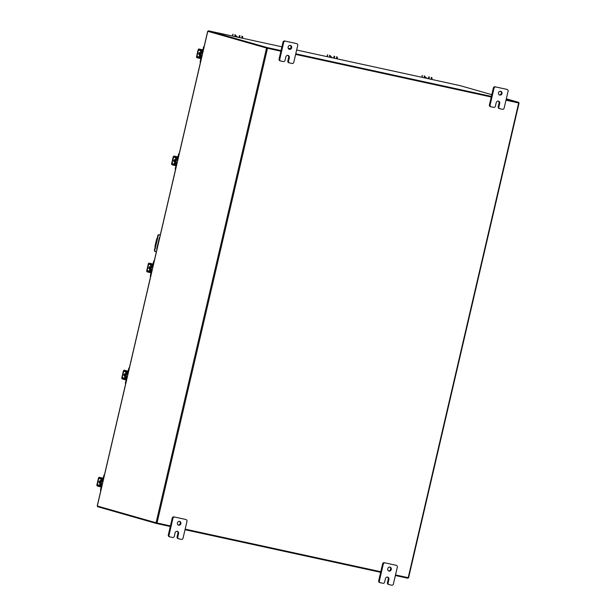 <?xml version="1.0" encoding="UTF-8"?>
<svg xmlns="http://www.w3.org/2000/svg" width="616" height="616" viewBox="0 0 616 616"><rect width="100%" height="100%" fill="white"/><g stroke="black" fill="none" stroke-linecap="round" stroke-linejoin="round"><path stroke-width="0.92" d="M290.098 45.361A2.033 1.794 -74.1 0 1 289.004 49.195M291.653 47.755A2.033 1.794 -74.1 0 1 288.142 46.993A2.033 1.794 -74.1 0 1 291.653 47.755M289.374 62.878L288.827 62.724A1.548 1.363 -74.1 0 1 287.841 60.922L288.542 61.123L289.343 57.673A2.033 1.794 105.9 0 0 285.839 56.911L285.039 60.36A1.548 1.363 105.9 0 1 283.352 61.577L280.757 61.015A1.548 1.363 105.9 0 1 280.68 60.992L279.987 60.792A1.548 1.363 -74.1 0 1 279.079 59.013L282.99 42.204A1.548 1.363 -74.1 0 1 284.677 40.987L296.034 43.459A1.548 1.363 -74.1 0 1 296.18 43.497M284.677 40.987L296.034 43.459M279.079 59.013L279.78 59.213L283.691 42.404L282.99 42.204M296.735 43.659A1.548 1.363 105.9 0 1 297.713 45.453L293.801 62.27A1.548 1.363 105.9 0 1 292.115 63.487L289.52 62.924A1.548 1.363 105.9 0 1 289.451 62.901L288.75 62.701M285.37 41.18A1.548 1.363 105.9 0 0 283.691 42.404M279.78 59.213A1.548 1.363 105.9 0 0 280.68 60.992M288.542 61.123A1.548 1.363 105.9 0 0 289.451 62.901M287.841 60.922L288.642 57.473A2.033 1.794 105.9 0 0 287.788 55.278M280.611 60.969L280.057 60.815A1.548 1.363 -74.1 0 1 279.987 60.792M179.348 521.267A2.033 1.794 -74.1 0 1 178.255 525.102M180.904 523.669A2.033 1.794 -74.1 0 1 177.4 522.899A2.033 1.794 -74.1 0 1 180.904 523.669M178.632 538.784L178.078 538.63A1.548 1.363 -74.1 0 1 177.092 536.829L177.793 537.029L178.594 533.579A2.033 1.794 105.9 0 0 175.09 532.817L174.29 536.267A1.548 1.363 105.9 0 1 172.603 537.483L170.008 536.921A1.548 1.363 105.9 0 1 169.939 536.898L169.238 536.705A1.548 1.363 -74.1 0 1 168.33 534.927L172.241 518.11A1.548 1.363 -74.1 0 1 173.928 516.893L185.285 519.365A1.548 1.363 -74.1 0 1 185.431 519.404M173.928 516.893L185.285 519.365M168.33 534.927L169.03 535.119L172.942 518.31L172.241 518.11M185.986 519.565A1.548 1.363 105.9 0 1 186.964 521.359L183.052 538.176A1.548 1.363 105.9 0 1 181.374 539.393L178.779 538.831A1.548 1.363 105.9 0 1 178.702 538.808L178.001 538.607M174.628 517.093A1.548 1.363 105.9 0 0 172.942 518.31M169.03 535.119A1.548 1.363 105.9 0 0 169.939 536.898M177.793 537.029A1.548 1.363 105.9 0 0 178.702 538.808M177.092 536.829L177.901 533.379A2.033 1.794 105.9 0 0 177.038 531.185M169.862 536.875L169.315 536.721A1.548 1.363 -74.1 0 1 169.238 536.705M159.259 239.401L159.028 240.386M157.219 238.215A2.033 0.963 -77.7 0 0 156.51 239.67L155.124 245.622A2.033 0.963 -77.7 0 0 155.117 247.278M158.628 240.81L158.759 241.534M160.291 234.965L159.559 234.804A1.27 1.117 105.9 0 0 158.181 235.805L154.839 250.15A1.27 1.117 105.9 0 0 155.648 251.621L156.379 251.782M155.525 251.59L155.278 251.52A1.27 1.117 -74.1 0 1 154.47 250.042L157.804 235.697A1.27 1.117 -74.1 0 1 159.19 234.704L160.299 234.942M156.903 249.534A1.525 1.348 -74.1 0 1 156.826 248.541L159.251 238.13A1.525 1.348 -74.1 0 1 159.752 237.26M500.446 91.168A2.033 1.794 -74.1 0 1 499.353 95.003M502.002 93.563A2.033 1.794 -74.1 0 1 498.498 92.8A2.033 1.794 -74.1 0 1 502.002 93.563M499.73 108.686L499.176 108.531A1.548 1.363 -74.1 0 1 498.198 106.73L498.898 106.93L499.699 103.48A2.033 1.794 105.9 0 0 496.188 102.718L495.387 106.168A1.548 1.363 105.9 0 1 493.709 107.384L491.114 106.822A1.548 1.363 105.9 0 1 491.037 106.799L490.336 106.599A1.548 1.363 -74.1 0 1 489.435 104.82L493.347 88.011A1.548 1.363 -74.1 0 1 495.025 86.794L506.39 89.266A1.548 1.363 -74.1 0 1 506.537 89.305M495.025 86.794L506.39 89.266M489.435 104.82L490.128 105.02L494.04 88.204L493.347 88.011M507.083 89.466A1.548 1.363 105.9 0 1 508.069 91.26L504.15 108.077A1.548 1.363 105.9 0 1 502.471 109.294L499.876 108.724A1.548 1.363 105.9 0 1 499.799 108.709L499.106 108.508M495.726 86.987A1.548 1.363 105.9 0 0 494.04 88.204M490.128 105.02A1.548 1.363 105.9 0 0 491.037 106.799M498.898 106.93A1.548 1.363 105.9 0 0 499.799 108.709M498.198 106.73L498.998 103.28A2.033 1.794 105.9 0 0 498.144 101.078M490.967 106.776L490.413 106.622A1.548 1.363 -74.1 0 1 490.336 106.599M389.705 567.074A2.033 1.794 -74.1 0 1 388.611 570.909M391.26 569.477A2.033 1.794 -74.1 0 1 387.749 568.707A2.033 1.794 -74.1 0 1 391.26 569.477M388.981 584.592L388.434 584.438A1.548 1.363 -74.1 0 1 387.449 582.636L388.149 582.836L388.95 579.387A2.033 1.794 105.9 0 0 385.447 578.624L384.638 582.074A1.548 1.363 105.9 0 1 382.96 583.29L380.365 582.728A1.548 1.363 105.9 0 1 380.288 582.705L379.595 582.505A1.548 1.363 -74.1 0 1 378.686 580.734L382.598 563.917A1.548 1.363 -74.1 0 1 384.284 562.701L395.641 565.172A1.548 1.363 -74.1 0 1 395.788 565.211M384.284 562.701L395.641 565.172M378.686 580.734L379.387 580.927L383.298 564.117L382.598 563.917M396.334 565.373A1.548 1.363 105.9 0 1 397.32 567.167L393.408 583.983A1.548 1.363 105.9 0 1 391.722 585.2L389.127 584.638A1.548 1.363 105.9 0 1 389.058 584.615L388.357 584.415M384.977 562.901A1.548 1.363 105.9 0 0 383.298 564.117M379.387 580.927A1.548 1.363 105.9 0 0 380.288 582.705M388.149 582.836A1.548 1.363 105.9 0 0 389.058 584.615M387.449 582.636L388.249 579.186A2.033 1.794 105.9 0 0 387.395 576.992M380.218 582.682L379.664 582.528A1.548 1.363 -74.1 0 1 379.595 582.505M152.799 266.905L152.853 266.921A1.625 1.432 105.9 0 0 151.906 270.031L152.114 270.093A1.625 1.432 -74.1 0 1 152.845 266.944M150.589 276.646A0.978 0.862 -74.1 0 1 150.35 275.714L151.405 272.803A1.509 0.716 -77.7 0 0 151.059 271.14L151.836 271.31M151.844 271.248L151.059 271.14M150.189 270.886L150.035 270.17L151.998 270.593M149.68 270.077A1.425 0.678 -77.7 0 0 150.011 271.641L150.881 271.895L151.051 272.703L150.35 275.714M150.704 275.814A0.978 0.862 105.9 0 0 150.689 276.23M151.636 264.664A1.425 0.678 -77.7 0 0 151.613 264.657L152.66 264.888L151.636 264.664L152.506 264.911L153.007 264.295L153.707 261.276A0.978 0.862 -74.1 0 1 154.339 260.537M152.375 265.673L152.352 265.673A1.509 0.716 -77.7 0 1 152.329 265.665L150.658 265.866A1.425 0.678 -77.7 0 1 151.613 264.657M152.352 265.673A1.509 0.716 -77.7 0 0 153.361 264.395L153.707 261.276M149.934 270.147L150.558 265.843L149.58 270.047L150.035 270.17M150.912 265.943L152.976 266.397M149.603 266.782A2.033 1.794 105.9 0 0 149.18 268.745M149.211 267.028A2.033 1.794 105.9 0 0 148.941 268.407M150.358 266.705A2.033 1.794 105.9 0 0 149.788 269.13M150.412 266.459A2.033 1.794 105.9 0 0 149.742 269.346M150.081 266.736A1.147 1.009 105.9 0 0 149.565 268.961L149.496 268.938M151.975 264.726L150.635 264.403L150.812 263.648L153.161 264.988M150.812 263.648L149.064 263.155A1.178 0.562 -77.7 0 0 149.049 263.147A1.178 0.562 -77.7 0 0 148.264 264.149L146.785 270.493A1.178 0.562 -77.7 0 0 147.055 271.802L148.803 272.295L148.972 271.541L147.139 270.593L148.61 264.249L150.635 264.403M148.972 271.541L151.482 272.118M150.319 271.864L150.142 272.619L151.028 272.811M150.142 272.619L148.803 272.295M152.152 263.971L153.037 264.164M201.956 55.933A1.625 1.432 -74.1 0 1 202.687 52.791A1.625 1.432 105.9 0 0 201.74 55.879A1.625 1.432 105.9 0 0 201.886 55.91M200.423 62.486A0.978 0.862 -74.1 0 1 200.185 61.554L201.24 58.643A1.509 0.716 -77.7 0 0 200.893 56.98L201.671 57.149M201.678 57.096L200.893 56.98M200.023 56.734L199.869 56.01L201.832 56.441M199.515 55.917A1.425 0.678 -77.7 0 0 199.846 57.488L200.716 57.735L200.885 58.543L200.185 61.554M200.539 61.654A0.978 0.862 105.9 0 0 200.523 62.07M201.47 50.504A1.425 0.678 -77.7 0 0 201.447 50.497L202.502 50.728L201.47 50.504L202.341 50.751L202.841 50.135L203.542 47.124A0.978 0.862 -74.1 0 1 204.173 46.385M204.065 46.839A0.978 0.862 105.9 0 0 203.896 47.224L203.195 50.235A1.509 0.716 -77.7 0 1 202.187 51.513L202.21 51.513A1.509 0.716 -77.7 0 1 202.171 51.505L200.5 51.706A1.425 0.678 -77.7 0 1 201.447 50.497M199.769 55.987L200.393 51.682L199.415 55.887L199.869 56.01M200.747 51.782L202.81 52.237M199.438 52.622A2.033 1.794 105.9 0 0 199.014 54.593M199.053 52.876A2.033 1.794 105.9 0 0 198.775 54.247M200.192 52.545A2.033 1.794 105.9 0 0 199.63 54.97M200.246 52.298A2.033 1.794 105.9 0 0 199.576 55.194M199.923 52.576A1.147 1.009 105.9 0 0 199.399 54.801L199.245 54.747M201.817 50.566L200.47 50.242L200.647 49.496L202.995 50.828M200.647 49.496L198.899 48.995A1.178 0.562 -77.7 0 0 198.883 48.987A1.178 0.562 -77.7 0 0 198.098 49.988L196.619 56.333A1.178 0.562 -77.7 0 0 196.889 57.642L198.637 58.135L198.814 57.388L196.974 56.441L198.452 50.088L200.47 50.242M198.814 57.388L201.316 57.966M200.154 57.712L199.977 58.458L200.862 58.651M199.977 58.458L198.637 58.135M201.986 49.819L202.872 50.012M176.823 162.955L177.031 163.017A1.625 1.432 -74.1 0 1 177.762 159.867A1.625 1.432 105.9 0 0 176.823 162.955A1.625 1.432 105.9 0 0 176.969 162.986M175.506 169.562A0.978 0.862 -74.1 0 1 175.267 168.638L176.322 165.719A1.509 0.716 -77.7 0 0 175.976 164.056L176.754 164.226M176.761 164.172L175.976 164.056M175.106 163.81L174.952 163.094L176.915 163.517M174.597 162.994A1.425 0.678 -77.7 0 0 174.929 164.564L175.799 164.811L175.968 165.619L175.267 168.638M175.622 168.738A0.978 0.862 105.9 0 0 175.606 169.154M177.439 157.835L178.625 154.2A0.978 0.862 -74.1 0 1 179.256 153.461M178.024 158.759L177.269 158.589A1.509 0.716 -77.7 0 0 177.269 158.589L175.583 158.789A1.425 0.678 -77.7 0 1 176.53 157.581L177.423 157.835M177.269 158.589A1.509 0.716 -77.7 0 0 178.278 157.311L178.625 154.2M174.852 163.071L175.475 158.766L174.497 162.971L174.952 163.094M175.829 158.866L177.893 159.313M174.52 159.698A2.033 1.794 105.9 0 0 174.097 161.669M174.136 159.952A2.033 1.794 105.9 0 0 173.858 161.323M175.275 159.621A2.033 1.794 105.9 0 0 174.713 162.047M175.329 159.375A2.033 1.794 105.9 0 0 174.659 162.27M175.006 159.652A1.147 1.009 105.9 0 0 174.482 161.885L174.413 161.862M176.892 157.65L175.552 157.326L175.729 156.572L178.078 157.904M175.729 156.572L173.981 156.071A1.178 0.562 -77.7 0 0 173.181 157.072L171.702 163.417A1.178 0.562 -77.7 0 0 171.972 164.718L173.72 165.219L173.897 164.464L172.056 163.517L173.527 157.172L175.552 157.326M173.897 164.464L176.399 165.042M175.237 164.788L175.059 165.542L175.945 165.735M175.059 165.542L173.72 165.219M177.069 156.895L177.955 157.088M173.981 156.071A1.178 0.562 -77.7 0 0 173.966 156.071L177.986 156.949L173.966 156.071M424.84 77.87L428.443 78.656L424.848 77.847M426.465 78.201A1.147 1.009 105.9 0 0 424.917 77.554M431.308 78.579A1.016 0.485 -77.7 0 0 431.069 77.454L431.739 77.601A1.016 0.485 102.3 0 1 431.97 78.725L431.308 78.579L431.138 79.31M431.739 77.601L431.069 77.454M424.763 76.084A1.016 0.485 102.3 0 1 424.994 77.208L424.824 77.932M426.118 78.124A1.147 1.009 105.9 0 0 425.594 77.331M424.994 77.208L424.332 77.062L424.162 77.793M424.332 77.062A1.016 0.485 -77.7 0 0 424.093 75.937M431.97 78.725L431.801 79.456M333.78 58.043L330.184 57.234L333.764 58.104M331.808 57.588A1.147 1.009 105.9 0 0 330.253 56.942M336.644 57.966A1.016 0.485 -77.7 0 0 336.413 56.841L337.083 56.988A1.016 0.485 102.3 0 1 337.314 58.112L336.644 57.966L336.475 58.697M337.083 56.988L336.413 56.841M330.099 55.471A1.016 0.485 102.3 0 1 330.338 56.595L330.168 57.319M331.462 57.511A1.147 1.009 105.9 0 0 330.938 56.718M330.338 56.595L329.668 56.449L329.498 57.18M329.668 56.449A1.016 0.485 -77.7 0 0 329.437 55.324M337.314 58.112L337.145 58.843M235.52 36.644L239.124 37.43L235.528 36.621M237.145 36.975A1.147 1.009 105.9 0 0 235.597 36.329M241.988 37.353A1.016 0.485 -77.7 0 0 241.757 36.228L242.419 36.375A1.016 0.485 102.3 0 1 242.65 37.499L241.988 37.353L241.819 38.084M242.419 36.375L241.757 36.228M235.443 34.858A1.016 0.485 102.3 0 1 235.674 35.982L235.505 36.706M236.798 36.898A1.147 1.009 105.9 0 0 236.275 36.105M235.674 35.982L235.012 35.836L234.842 36.567M235.012 35.836A1.016 0.485 -77.7 0 0 234.781 34.712M242.65 37.499L242.481 38.23M97.22 505.99L207.692 31.262L208.254 31.378L208.385 30.8L267.259 47.594L281.042 50.589M280.896 51.205L266.551 48.056L207.777 31.293L97.305 506.013L156.079 522.776L170.424 525.925M267.075 48.171L208.3 31.408M518.503 102.887L519.049 103.049L408.585 577.769L395.51 574.936M380.78 571.733L185.154 529.129M295.634 54.393L491.252 97.005M505.982 100.216L519.049 103.049M267.213 48.202L280.904 51.182L267.121 48.179L267.259 47.594M506.121 99.607L518.634 102.333L518.495 102.918L505.99 100.2L518.456 102.911M97.767 506.144L97.636 506.706L156.51 523.5L170.293 526.495M408.023 577.662L407.884 578.239L395.38 575.513M380.642 572.303L185.023 529.706M156.641 522.922L156.51 523.5M450.989 83.645L459.767 85.539L491.791 94.672M217.602 32.825L208.385 30.8M208.246 31.393L267.121 48.179M450.781 83.584L296.65 50.027L450.997 83.63M295.772 53.8L491.391 96.396M518.634 102.333L506.306 98.814M102.071 484.191L102.279 484.253A1.625 1.432 -74.1 0 1 103.011 481.104A1.625 1.432 105.9 0 0 102.071 484.191A1.625 1.432 105.9 0 0 102.218 484.222M100.754 490.798A0.978 0.862 -74.1 0 1 100.516 489.874L101.571 486.963A1.509 0.716 -77.7 0 0 101.224 485.293L101.994 485.462M102.01 485.408L101.224 485.293M100.346 485.046L100.2 484.33L102.164 484.753M99.846 484.238A1.425 0.678 -77.7 0 0 100.177 485.801L101.047 486.047L101.216 486.856L100.516 489.874M100.87 489.974A0.978 0.862 105.9 0 0 100.855 490.39M101.07 480.103L99.738 484.207L100.824 480.026A1.425 0.678 -77.7 0 1 101.779 478.817L101.802 478.825A1.425 0.678 -77.7 0 0 101.779 478.817L102.672 479.071L103.172 478.455L103.873 475.437A0.978 0.862 -74.1 0 1 104.504 474.697M104.397 475.159A0.978 0.862 105.9 0 0 104.227 475.537L103.526 478.555A1.509 0.716 -77.7 0 1 102.518 479.825L102.541 479.833A1.509 0.716 -77.7 0 1 102.495 479.825L101.617 479.571L101.178 480.126L103.141 480.549M99.769 480.942A2.033 1.794 105.9 0 0 99.345 482.906M99.376 481.188A2.033 1.794 105.9 0 0 99.107 482.559M100.524 480.857A2.033 1.794 105.9 0 0 99.954 483.283M100.577 480.611A2.033 1.794 105.9 0 0 99.907 483.506M100.246 480.896A1.147 1.009 105.9 0 0 99.73 483.121L99.661 483.098M102.141 478.886L100.801 478.563L100.978 477.808L103.319 479.14M100.978 477.808L99.23 477.315A1.178 0.562 -77.7 0 0 98.421 478.309L96.951 484.653A1.178 0.562 -77.7 0 0 97.22 485.955L98.96 486.455L99.138 485.701L97.297 484.753L98.776 478.409L100.801 478.563M99.138 485.701L101.648 486.278M100.477 486.024L100.308 486.779L101.186 486.971M100.308 486.779L98.96 486.455M102.318 478.132L103.203 478.324M99.23 477.315A1.178 0.562 -77.7 0 0 99.215 477.308L103.234 478.185L99.215 477.308M127.882 373.989L127.936 374.004A1.625 1.432 105.9 0 0 126.988 377.115L127.196 377.169A1.625 1.432 -74.1 0 1 127.928 374.028M125.672 383.722A0.978 0.862 -74.1 0 1 125.433 382.798L126.488 379.88A1.509 0.716 -77.7 0 0 126.141 378.216L126.911 378.386M126.927 378.332L126.141 378.216M125.264 377.97L125.117 377.246L127.081 377.677M124.763 377.154A1.425 0.678 -77.7 0 0 125.094 378.725L125.964 378.971L126.134 379.779L125.433 382.798M125.787 382.898A0.978 0.862 105.9 0 0 125.772 383.306M125.987 373.019L124.663 377.123L125.741 372.942A1.425 0.678 -77.7 0 1 126.696 371.741L126.719 371.741A1.425 0.678 -77.7 0 0 126.696 371.741L127.589 371.987L128.089 371.371L128.79 368.36A0.978 0.862 -74.1 0 1 129.422 367.621M127.458 372.757L127.435 372.749A1.509 0.716 -77.7 0 1 127.412 372.742L126.542 372.495L126.095 373.042L128.059 373.473M127.435 372.749A1.509 0.716 -77.7 0 0 128.444 371.471L128.79 368.36M129.314 368.075A0.978 0.862 105.9 0 0 129.144 368.46M124.686 373.858A2.033 1.794 105.9 0 0 124.263 375.829M124.293 374.112A2.033 1.794 105.9 0 0 124.024 375.483M125.441 373.781A2.033 1.794 105.9 0 0 124.871 376.207M125.495 373.535A2.033 1.794 105.9 0 0 124.825 376.43M125.164 373.812A1.147 1.009 105.9 0 0 124.648 376.037L124.578 376.022M127.058 371.81L125.718 371.486L125.895 370.732L128.236 372.064M125.895 370.732L124.147 370.231A1.178 0.562 -77.7 0 0 124.132 370.231A1.178 0.562 -77.7 0 0 123.339 371.232L121.868 377.577A1.178 0.562 -77.7 0 0 122.137 378.879L123.885 379.379L124.055 378.624L122.214 377.677L123.693 371.332L125.718 371.486M124.055 378.624L126.565 379.202M125.394 378.948L125.225 379.702L126.111 379.895M125.225 379.702L123.885 379.379M127.235 371.055L128.12 371.248M288.642 57.473L289.343 57.673M177.901 533.379L178.594 533.579M498.998 103.28L499.699 103.48M388.249 579.186L388.95 579.387M152.083 270.224A1.786 1.571 -74.1 0 1 150.735 268.114A1.786 1.571 -74.1 0 1 152.891 266.767M150.135 271.679L147.232 271.048M149.049 263.147L153.068 264.025L149.064 263.155M147.139 270.593L149.657 271.148M151.197 264.811L148.61 264.249M201.925 56.064A1.786 1.571 -74.1 0 1 200.577 53.954A1.786 1.571 -74.1 0 1 202.726 52.614M199.969 57.519L197.066 56.888M198.883 48.987L202.903 49.865L198.899 48.995M196.974 56.441L199.492 56.988M201.032 50.658L198.452 50.088M177 163.14A1.786 1.571 -74.1 0 1 175.66 161.038A1.786 1.571 -74.1 0 1 177.808 159.69M178.024 158.751L177.293 158.597M175.052 164.595L172.149 163.964M172.056 163.517L174.574 164.064M176.114 157.734L173.527 157.172M429.329 76.954L428.89 78.817M422.353 75.437L421.914 77.3M428.374 78.632L428.79 76.831M334.665 56.341L334.234 58.204M327.689 54.824L327.258 56.687M333.71 58.019L334.134 56.218M240.009 35.728L239.578 37.591M233.033 34.211L232.602 36.075M239.054 37.407L239.47 35.605M266.551 48.056L156.079 522.776M408.208 577.7L518.68 102.98M267.49 48.279L157.018 523.007M290.352 48.649L288.188 48.179L290.352 48.649M281.92 46.816L217.463 32.779L281.92 46.816M102.248 484.376A1.786 1.571 -74.1 0 1 100.901 482.274A1.786 1.571 -74.1 0 1 103.049 480.927M100.293 485.839L97.397 485.2M97.297 484.753L99.815 485.3M101.363 478.971L98.776 478.409M127.166 377.3A1.786 1.571 -74.1 0 1 125.818 375.19A1.786 1.571 -74.1 0 1 127.974 373.85M125.21 378.755L122.314 378.124M124.132 370.231L128.151 371.101L124.147 370.231M122.214 377.677L124.732 378.224M126.28 371.895L123.693 371.332M296.804 43.674L296.103 43.474M186.055 519.581L185.362 519.38M507.161 89.482L506.46 89.282M396.411 565.388L395.711 565.188M422.214 75.391L421.775 77.269M327.558 54.778L327.119 56.657M232.894 34.165L232.463 36.044"/></g></svg>
